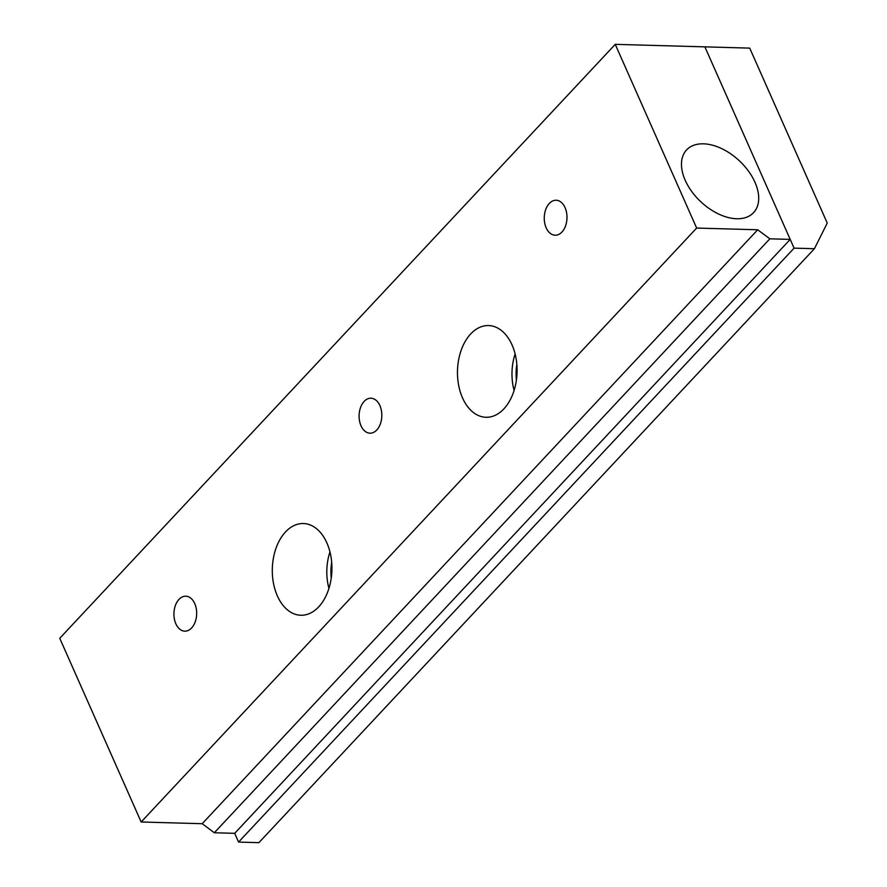 <?xml version="1.0" encoding="UTF-8"?>
<svg xmlns="http://www.w3.org/2000/svg" width="887" height="887" viewBox="0 0 887 887"><rect width="100%" height="100%" fill="white"/><g stroke="black" fill="none" stroke-linecap="round" stroke-linejoin="round"><path stroke-width="1.33" d="M827.249 223.08L814.41 248.715L794.076 248.149L704.877 46.856L749.726 48.12L827.249 223.08M757.698 229.777L696.65 228.059L615.245 44.35L704.877 46.856L790.195 239.39L769.827 238.825L757.698 229.777L202.203 823.701L214.321 832.76L234.7 833.325L238.57 842.085L258.915 842.65L814.41 248.715M238.57 842.085L794.076 248.149M331.25 577.98A37.132 24.115 91.6 0 1 331.694 562.447M328.933 588.391A43.452 28.218 91.6 0 1 329.953 551.925M285.514 531.934A45.88 29.803 91.6 0 1 304.285 523.574A45.88 29.803 91.6 0 1 331.904 570.23A45.88 29.803 91.6 0 1 301.713 615.256A45.88 29.803 91.6 0 1 273.529 583.535A45.88 29.803 91.6 0 1 285.514 531.934M516.422 380.002A37.132 24.115 91.6 0 1 516.855 364.468M514.094 390.413A43.452 28.218 91.6 0 1 515.125 353.946M470.675 333.955A45.88 29.803 91.6 0 1 489.447 325.596A45.88 29.803 91.6 0 1 517.066 372.252A45.88 29.803 91.6 0 1 486.885 417.278A45.88 29.803 91.6 0 1 458.701 385.557A45.88 29.803 91.6 0 1 470.675 333.955M615.245 44.35L59.751 638.285L141.155 821.994L202.203 823.701M696.65 228.059L141.155 821.994M379.902 405.603A17.496 11.365 91.6 0 1 380.368 423.886A17.496 11.365 91.6 0 1 369.968 433.189A17.496 11.365 91.6 0 1 361.02 425.804A17.496 11.365 91.6 0 1 360.543 407.521A17.496 11.365 91.6 0 1 370.943 398.219A17.496 11.365 91.6 0 1 379.902 405.603M565.063 207.636A17.496 11.365 91.6 0 1 565.54 225.908A17.496 11.365 91.6 0 1 555.129 235.21A17.496 11.365 91.6 0 1 546.181 227.826A17.496 11.365 91.6 0 1 545.716 209.543A17.496 11.365 91.6 0 1 556.116 200.24A17.496 11.365 91.6 0 1 565.063 207.636M194.741 603.581A17.496 11.365 91.6 0 1 195.207 621.865A17.496 11.365 91.6 0 1 184.806 631.167A17.496 11.365 91.6 0 1 175.848 623.783A17.496 11.365 91.6 0 1 175.382 605.499A17.496 11.365 91.6 0 1 185.782 596.197A17.496 11.365 91.6 0 1 194.741 603.581M703.491 143.827A45.88 28.118 -136.9 0 1 748.772 171.524A45.88 28.118 -136.9 0 1 753.063 213.168A45.88 28.118 -136.9 0 1 700.885 201.826A45.88 28.118 -136.9 0 1 686.072 150.513A45.88 28.118 -136.9 0 1 703.491 143.827M769.827 238.825L214.321 832.76M790.195 239.39L234.7 833.325"/></g></svg>
